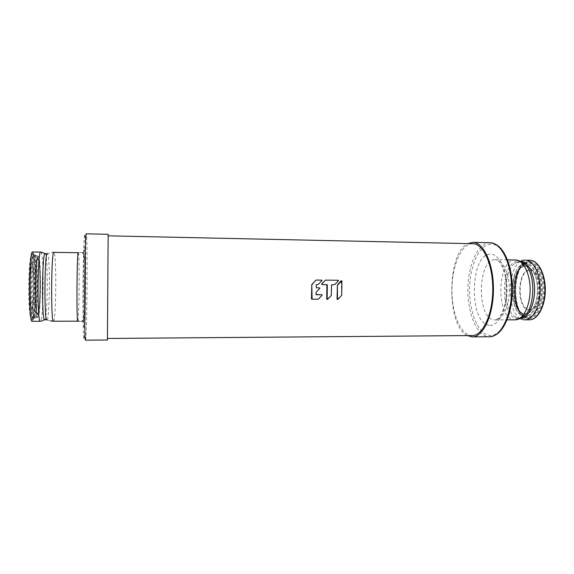 <?xml version="1.0" encoding="UTF-8"?>
<svg xmlns="http://www.w3.org/2000/svg" width="574" height="574" viewBox="0 0 574 574"><rect width="100%" height="100%" fill="white"/><g stroke="black" fill="none" stroke-linecap="round" stroke-linejoin="round"><path stroke-width="0.43" stroke-dasharray="2.87 2.15" d="M108.134 235.864L107.438 338.473L108.134 235.864M472.797 243.713L471.993 243.728C461.08 244.517 452.262 265.489 451.953 288.507C451.508 311.517 459.616 333.365 470.45 335.403L472.172 335.553M321.418 280.119L322.007 280.6M318.168 284.46L321.591 280.578M316.432 284.517L317.731 284.51M316.174 284.496L316.181 287.811M319.496 287.839L319.833 288.313M316.152 292.123L319.632 288.292M315.944 292.094L315.8 294.448L316.245 294.742M321.763 294.749L322.15 295.23M318.47 299.126L321.878 295.194M311.711 299.119L317.86 299.147M337.899 280.241L338.524 280.722M334.692 284.589L338.079 280.7M331.765 284.639L334.233 284.639M331.485 284.618L331.291 295.517M327.575 299.341L327.13 299.284L330.997 295.481M326.886 284.604L321.849 284.539M341.207 280.765L341.645 295.51M337.914 299.391L337.455 299.327L341.336 295.474M108.149 234.307L107.431 339.987M35.143 255.1L34.935 255.157C31.749 255.365 31.326 317.896 34.505 318.147L34.835 318.154C38.121 316.891 38.436 254.691 35.143 255.1M467.243 335.589C446.256 325.695 446.751 253.213 467.875 243.606M524.227 316.346L527.635 317.164C534.889 317.329 541.612 304.823 541.662 290.1C541.813 275.384 535.262 262.784 528.008 262.849L524.586 263.624M524.449 263.696C510.853 269.385 510.573 310.398 524.091 316.274M85.504 340.174L85.612 339.973C87.061 335.733 87.7 235.369 86.279 233.869L86.229 233.826M84.694 235.362C84.041 233.704 83.223 258.451 83.043 288.227C82.85 318.018 83.374 341.358 84.048 338.473M84.113 338.215C85.555 331.98 86.172 242.02 84.809 235.763M84.12 327.13C83.596 329.024 83.208 310.756 83.352 287.94C83.488 265.131 84.113 245.83 84.622 246.763C85.82 246.899 85.325 324.855 84.12 327.13M78.265 252.725L78.286 252.732C79.635 252.452 79.219 319.546 77.87 321.096L77.799 321.167M53.454 321.239L53.59 321.167C56.202 319.596 56.575 252.072 53.963 252.33M47.068 319.854L47.197 319.689C49.838 316.432 50.239 257.08 47.642 253.787L47.412 253.557M45.152 253.364C48.123 253.048 47.778 318.563 44.801 320.019M40.819 252.108L40.862 252.115C44.169 251.864 43.818 319.625 40.517 321.21L40.345 321.275M32.668 251.979L33.55 258.178C34.368 267.132 34.734 276.18 34.648 285.321C34.713 302.362 33.062 318.082 32.194 321.21L32.395 321.232C36.126 319.646 36.463 251.735 32.725 251.979M32.718 253.521L32.675 253.514C29.009 251.268 28.528 321.957 32.223 319.761L32.402 319.696C35.968 318.276 36.291 253.191 32.718 253.521M33.529 254.304C36.98 253.93 36.664 317.58 33.213 318.929C29.511 323.621 29.855 251.57 33.529 254.304M34.024 318.154L33.866 318.211C30.422 320.278 30.881 252.969 34.289 255.086L34.332 255.086C37.662 254.677 37.353 316.891 34.024 318.154M37.755 255.767L37.561 255.817C34.562 256.069 34.146 317.235 37.145 317.522L37.454 317.53C40.553 316.324 40.862 255.322 37.755 255.767M38.365 256.521C35.186 254.103 34.856 321.017 38.063 316.783C41.07 315.65 41.371 256.04 38.365 256.521M38.078 314.696C35.093 318.513 35.401 256.485 38.358 258.616C41.156 258.056 40.876 313.756 38.078 314.696M38.028 259.226L38.422 259.721C40.711 264.191 40.402 309.192 38.049 313.634L37.755 314.086C34.827 317.781 35.129 257.174 38.028 259.226M31.965 309.938L32.237 309.573C34.418 305.942 34.684 267.362 32.553 263.703L32.187 263.301C29.511 261.751 29.274 312.873 31.965 309.938M31.642 309.321C34.146 308.79 34.368 263.222 31.864 263.911C29.245 262.433 29.016 312.148 31.642 309.321M490.225 242.737L489.321 242.759C477.625 243.598 468.197 265.066 467.882 288.593C467.415 312.113 476.083 334.47 487.692 336.601L489.586 336.759M490.526 244.129C479.132 244.897 469.919 265.748 469.611 288.629C469.152 311.51 477.625 333.236 488.94 335.252C500.234 337.663 511.814 317.078 512.209 290.996C512.761 264.923 501.92 242.967 490.526 244.129M489.12 325.221C468.635 323.37 469.797 253.852 490.354 254.203C499.229 253.579 507.452 270.691 507.029 290.709C506.734 310.728 497.931 326.828 489.12 325.221M495.161 259.656L495.419 259.656C502.831 259.57 509.547 273.518 509.389 289.884C509.325 306.243 502.422 320.098 495.01 319.919L494.106 319.862C476.42 318.592 477.432 259.032 495.161 259.656M515.538 259.986L515.265 259.986C496.74 259.355 495.706 318.541 514.182 319.797L515.129 319.854M521.594 261.694L518.458 261.062C500.428 260.395 499.43 317.616 517.411 318.771L521.206 318.233M520.431 318.67L519.111 318.635L514.397 316.432C502.846 307.693 503.089 271.99 514.756 263.401L520.826 261.242M524.952 319.826L523.99 319.768C505.127 318.52 506.175 259.513 525.081 260.151M529.931 260.223L529.644 260.223C510.559 259.584 509.511 318.513 528.546 319.754L529.522 319.811M524.356 263.423L529.608 261.55C511.362 260.861 510.358 317.314 528.575 318.434L529.479 318.491C537.099 318.656 544.181 305.562 544.238 290.121C544.389 274.681 537.494 261.486 529.867 261.55L529.608 261.55C511.85 260.646 510.824 317.537 528.611 318.441L523.997 316.547M529.013 262.203C536.654 261.887 543.6 275.283 543.248 290.767C543.011 306.251 535.585 318.871 527.987 317.774C510.2 316.712 511.183 261.493 529.013 262.203M524.801 263.825L528.604 262.856C535.865 262.792 542.423 275.391 542.279 290.107C542.229 304.823 535.499 317.329 528.238 317.164L524.449 316.145M524.32 316.073C511.255 309.666 511.527 270.124 524.672 263.897M524.105 316.453L524.873 316.59C532.098 317.609 539.137 305.519 539.359 290.709C539.696 275.907 533.11 263.071 525.849 263.358L524.464 263.509M524.292 263.552L523.022 263.968C509.181 268.826 508.894 310.929 522.67 315.973L523.926 316.41M525.382 263.99C508.829 263.236 507.911 315.04 524.428 315.944C531.474 316.934 538.326 305.131 538.548 290.688C538.871 276.252 532.464 263.731 525.382 263.99M524.464 314.15C509.059 313.39 509.92 265.009 525.346 265.798C531.94 265.583 537.874 277.242 537.573 290.638C537.372 304.041 531.022 315.033 524.464 314.15M525.583 266.329C528.754 266.386 531.517 268.56 533.877 272.844C538.792 281.619 538.67 298.545 533.641 307.255C531.065 311.768 528.087 313.892 524.715 313.619C509.633 312.902 510.473 265.532 525.583 266.329M529.085 310.046C531.976 310.247 534.516 308.439 536.712 304.607C540.988 297.224 541.081 282.975 536.905 275.527C534.903 271.897 532.543 270.045 529.824 269.967C516.851 269.149 516.119 309.573 529.085 310.046M529.336 309.515C542.444 311.919 543.248 269.464 530.053 270.498C517.411 269.68 516.7 309.077 529.336 309.515M341.473 281.03L341.91 281.059M85.182 339.923L84.787 337.275C85.426 322.71 85.913 251.29 85.469 236.71L86.071 233.883M83.56 319.661C85.375 308.64 85.67 265.367 84.005 254.311M79.183 321.225L81.989 321.44M82.455 252.51L78.674 252.725M46.58 253.737L52.873 252.345M46.638 319.718L50.239 320.859M32.675 253.514C27.638 250.773 27.15 322.423 32.223 319.761L32.101 318.491C29.776 311.732 30.113 261.507 32.531 254.784L32.675 253.514M34.67 318.211L32.61 317.429C29.633 312.019 29.977 261.213 33.034 255.846L35.1 255.093M34.505 318.147L37.145 317.522L36.951 315.614C35.122 307.628 35.409 265.683 37.346 257.726L37.561 255.817L34.935 255.157M39.326 262.648C40.826 272.198 40.625 301.185 38.996 310.713L38.049 313.634L32.237 309.573L32.625 306.796C33.931 298.667 34.096 274.63 32.897 266.479L32.553 263.703L38.422 259.721L39.326 262.648M507.43 259.85L495.419 259.656C497.134 260.051 498.282 260.668 498.849 261.493L501.016 264.399C502.515 267.003 503.793 270.368 504.847 274.487C507.107 284.747 507.036 294.986 504.639 305.217C503.527 309.321 502.207 312.665 500.671 315.248L498.469 318.125C497.88 318.943 496.732 319.539 495.01 319.919L507.021 319.883M521.73 317.982L518.509 318.47L514.397 316.432L519.628 319.022L523.129 319.74M522.11 261.952L519.456 261.385L514.756 263.401L521.766 260.46M524.435 260.158L524.837 260.151M523.875 316.453C520.625 313.87 518.157 309.73 516.485 304.033C513.974 294.613 514.039 285.213 516.679 275.829C518.43 270.153 520.948 266.049 524.241 263.509M524.722 263.94C521.285 266.071 518.609 270.196 516.708 276.316C514.204 285.378 514.139 294.455 516.528 303.546C518.344 309.695 520.955 313.856 524.371 316.03M527.635 317.164L524.493 316.102M524.844 263.868L528.008 262.849M524.909 263.48L523.022 263.968C508.88 269.012 508.6 310.749 522.67 315.973L524.55 316.496M533.877 272.844C538.735 281.547 538.62 298.609 533.641 307.255L536.712 304.607C541.038 297.167 541.139 283.025 536.905 275.527L533.877 272.844"/><path stroke-width="0.86" d="M107.496 338.473L472.172 335.553C482.648 335.84 492.657 314.889 492.765 289.77C493.001 264.65 483.279 243.563 472.797 243.713L108.192 235.828M321.404 280.119L316.03 280.069L321.842 280.141L322.007 280.6L318.168 284.46L316.174 284.783L316.382 287.832L319.668 287.854L319.833 288.313L316.152 292.123L316.052 294.476L321.985 294.778L322.15 295.23L318.283 299.205L312.105 299.183L311.79 284.539L316.03 280.069M319.661 287.854L316.303 287.811M321.705 294.742L316.188 294.713M312.048 299.169L311.467 298.853L311.79 284.539M321.842 284.539L321.655 284.087L325.393 280.126L338.359 280.27L338.524 280.722L334.692 284.589L331.507 284.905L331.291 295.517L327.575 299.341L327.137 299.162L327.324 284.869L322.107 284.561L321.935 284.108L325.214 280.205M338.351 280.27L325.393 280.126M338.359 280.27L337.899 280.241M327.338 299.413L326.706 299.104L326.886 284.604M337.39 285.041L341.028 280.844L341.91 281.059L341.717 295.323L337.914 299.391L337.483 299.205L337.39 285.041L337.031 299.14L337.483 299.205M337.684 299.463L337.031 299.14M107.431 339.987L108.149 234.307L86.229 233.826C85.626 233.331 84.88 257.633 84.687 286.993C84.486 316.346 84.895 340.662 85.504 340.174L107.431 339.987M467.875 243.606L472.883 242.357C483.66 242.199 493.676 263.897 493.432 289.777C493.324 315.65 483.014 337.211 472.244 336.902L467.243 335.589M312.041 284.553L315.851 280.148M326.706 299.104L327.137 299.162M337.67 285.056L341.659 280.786M84.809 235.763L84.694 235.362M53.963 252.33L53.92 252.323C51.244 249.984 50.742 323.542 53.454 321.239L77.799 321.167C76.399 323.449 76.894 250.429 78.265 252.725L78.674 252.725M47.412 253.557C44.385 250.695 44.004 324.741 47.068 319.854M44.801 320.019L44.263 319.625C41.708 315.822 42.11 257.582 44.707 253.816L45.152 253.364M46.638 319.718L44.263 319.625L42.397 320.873L40.345 321.275C36.923 323.6 37.425 249.74 40.819 252.108L42.863 252.538L44.707 253.816L46.58 253.737M32.725 251.979L32.675 251.972C28.844 249.59 28.334 323.628 32.201 321.304L40.345 321.275M472.244 336.902L489.586 336.759C500.801 337.053 511.527 315.621 511.628 289.899C511.872 264.169 501.439 242.594 490.225 242.737L472.883 242.357M507.021 319.883L515.129 319.854C522.871 320.041 530.075 306.272 530.132 290.021C530.297 273.776 523.28 259.914 515.538 259.986L507.43 259.85M521.206 318.233L526.537 313.705C534.731 303.388 534.911 276.718 526.86 266.293L521.594 261.694M520.826 261.242C528.202 261.622 534.731 274.788 534.581 290.057C534.523 305.318 527.815 318.398 520.431 318.67M529.522 319.811C537.494 319.991 544.913 306.294 544.963 290.121C545.128 273.956 537.903 260.158 529.931 260.223L525.361 260.151C533.26 260.079 540.421 273.898 540.256 290.092C540.199 306.286 532.851 320.005 524.952 319.826L529.522 319.811C537.831 319.948 545.243 306.207 545.3 290.128C545.458 274.049 538.233 260.209 529.931 260.223M311.467 298.853L311.861 298.911M341.473 280.873L341.028 280.844M81.989 321.44L83.56 319.661M84.005 254.311L82.455 252.51M52.873 252.345L78.265 252.725M50.239 320.859L53.454 321.239M77.799 321.167L79.183 321.225M32.675 251.972L40.819 252.108M490.225 242.737C499.193 243.548 505.816 252.18 510.092 268.639C513.185 282.824 513.091 296.988 509.798 311.137C505.299 327.532 498.562 336.07 489.586 336.759M522.11 261.952L526.86 266.293L520.984 261.328L515.538 259.986M521.73 317.982L526.537 313.705L520.596 318.592L515.129 319.854M521.766 260.46L524.435 260.158M523.129 319.74L524.952 319.826M311.696 299.119L312.062 299.176"/></g></svg>
